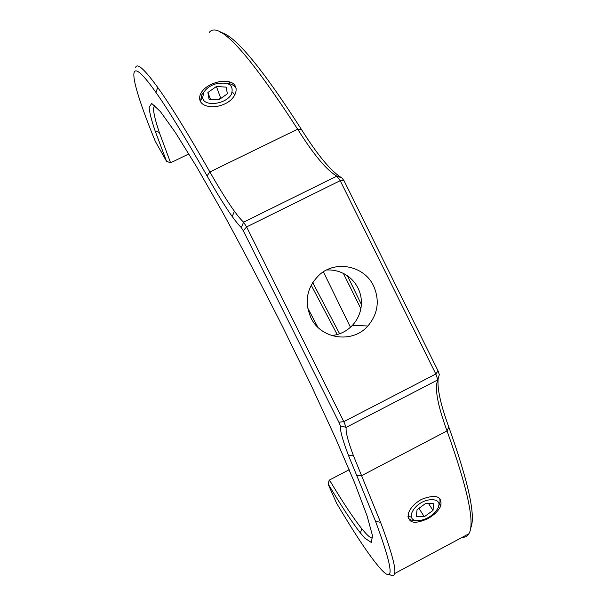 <?xml version="1.0" encoding="UTF-8"?>
<svg xmlns="http://www.w3.org/2000/svg" width="606" height="606" viewBox="0 0 606 606"><rect width="100%" height="100%" fill="white"/><g stroke="black" fill="none" stroke-linecap="round" stroke-linejoin="round"><path stroke-width="0.91" d="M343.367 273.404C349.829 276.707 354.715 281.601 358.025 288.1C361.184 294.645 362.13 301.493 360.858 308.659L343.367 273.404C338.057 270.791 332.459 269.655 326.566 269.996M310.886 317.68C320.809 339.307 352.495 343.829 367.872 326.005C378 313.855 379.901 300.493 373.591 285.934C364.403 265.92 335.974 259.86 319.604 274.616C306.924 286.926 304.023 301.28 310.886 317.68M331.641 335.565C339.777 334.701 346.715 331.277 352.442 325.293C356.805 320.574 359.616 315.029 360.858 308.659M234.886 94.892L232.863 92.574M154.469 105.232L153.507 108.769C153.636 113.413 155.553 121.268 159.257 132.343L170.589 162.787L166.582 161.378L155.227 131.222C151.394 119.98 149.364 111.989 149.137 107.247L151.705 103.459L160.378 111.527L175.422 132.555L196.526 166.627L222.697 212.456C242.158 248.066 262.103 286.085 282.525 326.513L311.242 385.454L335.936 439.077L354.858 483.391L367.069 515.865L372.432 535.477L371.395 542.514L364.797 538.12L360.373 532.939C352.063 522.327 341.329 506.002 328.172 483.967L329.459 480.028L349.207 469.703L329.459 480.028C342.678 502.063 353.465 518.312 361.805 528.78L366.198 533.81C369.183 536.916 371.357 538.302 372.72 537.969M170.589 162.787L188.898 153.916M427.48 518.827C434.154 515.145 438.608 510.797 440.827 505.783C442.168 496.102 435.722 493.958 421.503 499.359C414.913 503.094 410.603 507.616 408.565 512.918C407.285 522.895 413.587 524.864 427.48 518.827M462.507 537.181C465.302 537.469 467.431 536.333 468.892 533.765C475.157 523.576 467.87 489.284 447.039 430.896C437.449 404.747 434.388 387.726 437.858 379.833L346.185 427.382C345.503 431.646 347.958 441.153 353.54 455.924L380.56 522.311C391.34 551.059 396.036 568.133 394.657 573.518C394.014 576.261 392.112 576.42 388.976 573.973M329.209 480.126L328.066 484.005L336.61 503.26C354.927 534.144 369.251 555.611 379.591 567.67C394.832 585.267 393.491 569.829 375.561 521.357L348.321 455.023C342.625 440.153 339.989 430.434 340.405 425.851L338.868 422.193L343.791 421.678L435.82 374.008L340.208 180.664L246.604 226.932L343.791 421.678L346.185 427.382L340.405 425.851M323.369 271.821L350.465 327.24M347.42 275.813L361.365 304.409M220.387 32.262C234.522 34.913 261.603 67.402 301.636 129.745C317.809 155.454 331.224 171.513 341.89 177.914L344.11 180.853L438.024 370.842L435.82 374.008L437.858 379.833L439.327 374.584L438.024 370.842M135.668 67.258C137.38 62.812 144.758 69.576 157.802 87.544C170.544 105.308 187.905 133.441 209.873 171.945C219.349 188.61 227.538 201.73 234.454 211.297C238.067 216.274 241.112 219.895 243.589 222.16L336.807 176.134C326.566 170.134 313.514 154.477 297.644 129.176C248.127 52.73 218.668 20.46 209.267 32.383M211.274 84.385C217.63 81.454 223.538 80.583 229 81.765C240.059 84.007 237.885 97.945 224.765 103.929C218.524 106.754 212.63 107.459 207.085 106.058C195.215 103.065 198.154 90.211 211.274 84.385M243.589 222.16L246.604 226.932L243.271 230.719L241.324 227.606L243.589 222.16M344.11 180.853L340.208 180.664L336.807 176.134L341.89 177.914M438.153 378.78C437.138 388.741 440.691 404.838 448.819 427.063C468.832 483.376 476.074 517.13 470.551 528.341M312.688 282.563L339.625 333.777M337.201 334.55L311.189 285.161M307.674 307.901L317.862 327.255M241.324 227.606C238.832 225.205 235.787 221.501 232.196 216.486C225.121 206.563 216.736 193.019 207.032 175.869C185.421 137.82 168.354 109.959 155.84 92.271C123.086 46.048 130.313 80.356 155.31 141.349L166.582 161.378M338.868 422.193L243.271 230.719M231.522 94.051C234.06 84.628 228.523 81.302 214.91 84.075C209.805 85.916 206.116 88.643 203.851 92.256L202.639 97.566C203.389 107.194 226.318 104.474 231.522 94.051M236.128 88.355C234.408 85.408 231.174 83.696 226.417 83.211M204.472 91.301L201.843 94.68L200.419 101.49M226.136 87.12L216.418 86.514L207.903 92.513L209.055 99.202L218.827 99.861L227.401 93.778L226.136 87.12M221.251 98.142L220.682 98.104L216.418 86.514M210.456 99.301L207.903 92.513M220.682 98.104L218.258 99.823M219.266 99.551L218.607 99.846M436.282 510.623C447.046 496.958 423.344 495.511 413.686 509.502C411.648 512.381 410.913 514.903 411.466 517.085C412.883 523.902 428.472 520.349 435.396 511.737L436.282 510.623M438.562 506.055L440.07 501.973L439.82 498.45M408.255 518.41L411.322 520.137L415.648 520.531M433.835 503.722L425.874 503.291L417.072 509.669L416.314 516.403L424.268 516.759L432.987 510.457L433.835 503.722M418.966 508.298L424.268 516.759M428.51 503.434L432.987 510.457M448.819 427.063L447.039 430.896L361.57 475.695L356.654 475.354M207.032 175.869L209.873 171.945L297.644 129.176L301.636 129.745M352.442 325.293L367.872 326.005M154.848 105.558L153.901 106.005M439.577 503.836L440.827 505.783M394.657 573.518L468.892 533.765M375.561 521.357L380.56 522.311M159.257 132.343L155.227 131.222M229.735 83.802L229.007 81.765M361.805 528.78L360.373 532.939M234.454 211.297L232.196 216.486M155.84 92.271L157.802 87.544M353.54 455.924L348.321 455.023M202.639 97.566L200.351 101.157M411.466 517.085L407.936 516.327"/></g></svg>
